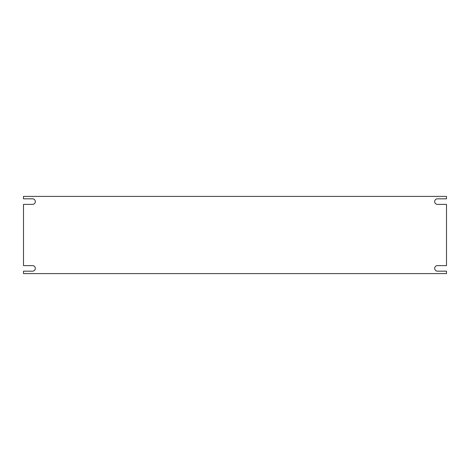 <?xml version="1.0" encoding="UTF-8"?>
<svg xmlns="http://www.w3.org/2000/svg" width="470" height="470" viewBox="0 0 470 470"><rect width="100%" height="100%" fill="white"/><g stroke="black" fill="none" stroke-linecap="round" stroke-linejoin="round"><path stroke-width="0.7" d="M446.5 204.385L446.5 265.615L437.458 265.615A2.785 2.785 0 0 0 434.674 268.394A2.785 2.785 0 0 0 437.458 271.178L446.5 271.178L446.5 273.605L23.5 273.605L23.5 271.178L32.542 271.178A2.785 2.785 0 0 0 35.326 268.394A2.785 2.785 0 0 0 32.542 265.615L23.5 265.615L23.5 204.385L32.542 204.385A2.785 2.785 0 0 0 35.326 201.607A2.785 2.785 0 0 0 32.542 198.822L23.5 198.822L23.5 196.395L446.5 196.395L446.5 198.822L437.458 198.822A2.785 2.785 0 0 0 434.674 201.607A2.785 2.785 0 0 0 437.458 204.385L446.5 204.385"/></g></svg>
